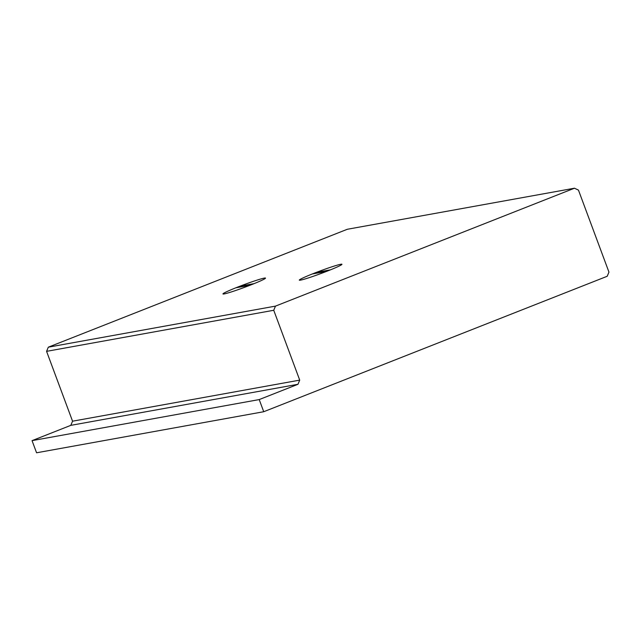 <?xml version="1.0" encoding="UTF-8"?>
<svg xmlns="http://www.w3.org/2000/svg" width="641" height="641" viewBox="0 0 641 641"><rect width="100%" height="100%" fill="white"/><g stroke="black" fill="none" stroke-linecap="round" stroke-linejoin="round"><path stroke-width="0.96" d="M259.212 399.575L297.977 384.288L299.716 380.121L273.739 310.276L275.478 306.118L574.464 188.214L347.302 229.278L48.315 347.182L46.577 351.348L72.553 421.193L70.814 425.352L32.05 440.639L36.569 452.786L263.731 411.722L259.212 399.575L32.05 440.639M275.478 306.118L48.315 347.182M273.739 310.276L46.577 351.348M299.716 380.121L72.553 421.193M297.977 384.288L70.814 425.352M574.464 188.214L578.462 190.113L608.95 272.105L607.211 276.271L263.731 411.722M330.516 269.821L316.39 272.377M326.517 271.407L312.279 273.979M254.116 283.634L239.99 286.182M250.118 285.221L235.88 287.793M340.7 264.292A22.715 1.346 -20.4 0 0 304.427 277.281A22.715 1.346 -20.4 0 0 316.774 275.053A22.715 1.346 -20.4 0 0 340.7 264.292M264.3 278.106A22.723 1.346 -20.4 0 0 228.02 291.094A22.723 1.346 -20.4 0 0 240.375 288.859A22.723 1.346 -20.4 0 0 264.3 278.106"/></g></svg>

